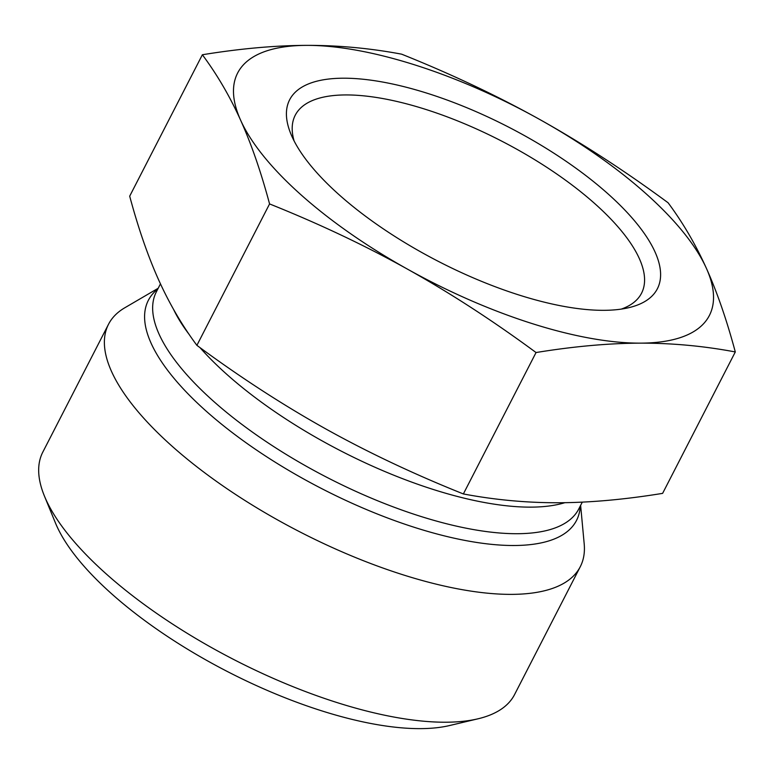 <?xml version="1.0" encoding="UTF-8"?>
<svg xmlns="http://www.w3.org/2000/svg" width="774" height="774" viewBox="0 0 774 774"><rect width="100%" height="100%" fill="white"/><g stroke="black" fill="none" stroke-linecap="round" stroke-linejoin="round"><path stroke-width="1.16" d="M294.101 140.936A194.68 71.353 -152.8 0 1 295.233 115.239A194.68 71.353 -152.8 0 1 501.001 140.771A194.68 71.353 -152.8 0 1 641.54 293.22A194.68 71.353 -152.8 0 1 621.309 309.097M603.565 310.326A206.735 75.775 27.2 0 0 628.875 307.665A206.735 75.775 27.2 0 0 508.141 126.868A206.735 75.775 27.2 0 0 290.86 133.941A206.735 75.775 27.2 0 0 419.682 251.308A206.735 75.775 27.2 0 0 603.565 310.326M240.646 120.251A265.201 97.195 27.2 0 0 407.482 269.139A265.201 97.195 27.2 0 0 640.35 343.143A265.201 97.195 27.2 0 0 706.372 268.268A265.201 97.195 27.2 0 0 539.536 119.37A265.201 97.195 27.2 0 0 306.678 45.366A265.201 97.195 27.2 0 0 240.646 120.251C229.917 96.479 217.155 74.643 202.372 54.751C240.104 48.617 274.876 45.482 306.678 45.366C338.451 45.298 370.098 48.23 401.629 54.17C451.048 73.965 497.014 95.695 539.536 119.37C582.029 143.103 624.879 170.909 668.097 202.769C682.881 222.66 695.642 244.497 706.372 268.268C717.082 292.088 726.718 319.981 735.3 351.947C703.769 346.017 672.113 343.085 640.35 343.143C608.548 343.269 573.776 346.394 536.043 352.538C492.825 320.668 449.975 292.872 407.482 269.139C364.96 245.464 318.994 223.725 269.575 203.93C261.002 171.963 251.357 144.07 240.646 120.251M735.3 351.947L662.621 493.367C624.889 499.511 590.117 502.636 558.315 502.752C526.543 502.819 494.896 499.888 463.365 493.947L536.043 352.538M269.575 203.93L196.896 345.349C240.114 377.219 282.965 405.015 325.457 428.748C367.979 452.422 413.945 474.162 463.365 493.947M580.626 505.374L584.196 543.87A265.201 97.195 -152.8 0 1 580.277 566.703L514.575 694.559A265.201 97.195 -152.8 0 1 478.003 718.804A265.201 97.195 -152.8 0 1 445.524 722.219A265.201 97.195 -152.8 0 1 209.648 646.522A265.201 97.195 -152.8 0 1 44.389 495.96A265.201 97.195 -152.8 0 1 42.812 452.103L108.524 324.258A265.201 97.195 -152.8 0 1 124.808 307.771L158.186 288.267M44.389 495.96L55.438 522.943A241.091 88.362 27.2 0 0 205.671 659.816A241.091 88.362 27.2 0 0 420.108 728.634A241.091 88.362 27.2 0 0 449.626 725.528L478.003 718.804M580.277 566.703A265.201 97.195 -152.8 0 1 511.237 594.374A265.201 97.195 -152.8 0 1 230.546 491.103A265.201 97.195 -152.8 0 1 108.524 324.258M202.372 54.751L129.693 196.17C138.275 228.137 147.911 256.03 158.622 279.859C169.351 303.621 182.113 325.457 196.896 345.349M580.248 506.109A240.704 88.217 -152.8 0 1 322.119 488.829A240.704 88.217 -152.8 0 1 157.809 289.002M582.29 502.132L578.788 508.944A237.483 87.036 -152.8 0 1 327.789 477.8A237.483 87.036 -152.8 0 1 156.358 291.846L160.45 283.864M564.836 502.694A237.483 87.036 -152.8 0 1 199.915 347.555M189.349 334.707A237.483 87.036 -152.8 0 1 173.599 309.465"/></g></svg>
